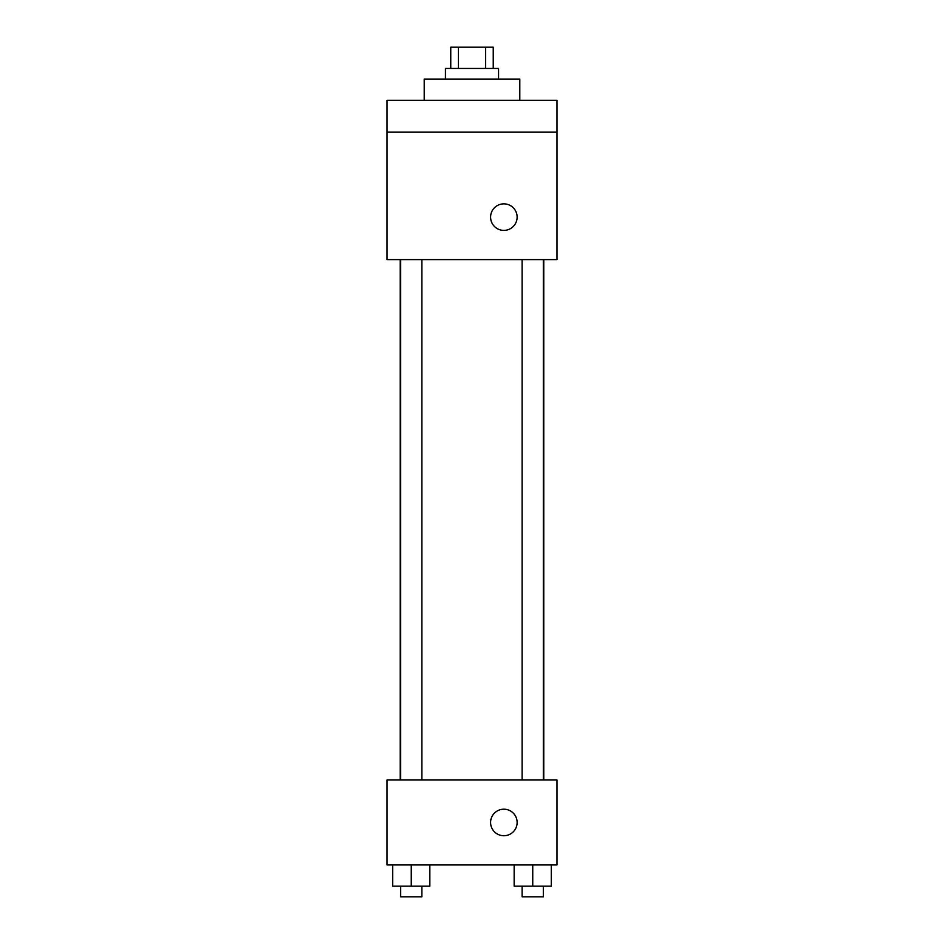 <?xml version="1.0" encoding="UTF-8"?>
<svg xmlns="http://www.w3.org/2000/svg" width="944" height="944" viewBox="0 0 944 944"><rect width="100%" height="100%" fill="white"/><g stroke="black" fill="none" stroke-linecap="round" stroke-linejoin="round"><path stroke-width="1.42" d="M458.383 68.44L458.383 47.2L450.76 47.2L450.76 68.44M458.383 47.2L493.24 47.2L493.24 68.44M485.617 68.44L485.617 47.2M445.45 79.06L445.45 68.44L498.55 68.44L498.55 79.06M519.79 100.3L519.79 79.06L424.21 79.06L424.21 100.3M387.04 100.3L556.96 100.3L556.96 132.16L387.04 132.16L387.04 100.3M556.96 132.16L556.96 259.6L387.04 259.6L387.04 132.16M503.86 230.395A13.275 13.275 0 0 1 492.367 210.488A13.275 13.275 0 0 1 515.353 210.488A13.275 13.275 0 0 1 503.86 230.395M387.04 779.98L556.96 779.98L556.96 864.94L387.04 864.94L387.04 779.98M503.86 835.735A13.275 13.275 0 0 1 492.367 815.828A13.275 13.275 0 0 1 515.353 815.828A13.275 13.275 0 0 1 503.86 835.735M514.161 864.94L514.161 886.18L551.331 886.18L551.331 864.94L551.331 886.18M532.746 886.18L532.746 864.94M543.366 886.18L543.366 896.8L522.126 896.8L522.126 886.18M392.669 864.94L392.669 886.18L429.839 886.18L429.839 864.94L429.839 886.18M411.254 886.18L411.254 864.94M421.874 886.18L421.874 896.8L400.634 896.8L400.634 886.18M543.791 779.98L543.791 259.6M400.209 779.98L400.209 259.6M522.126 259.6L522.126 779.98M543.366 259.6L543.366 779.98M421.874 779.98L421.874 259.6M400.634 779.98L400.634 259.6"/></g></svg>

